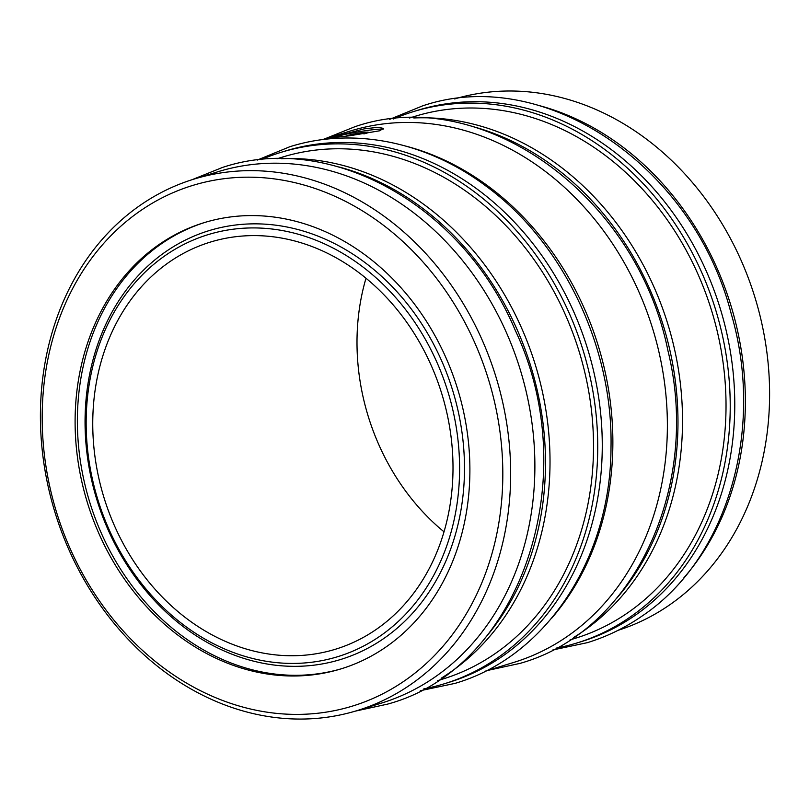 <?xml version="1.0" encoding="UTF-8"?>
<svg xmlns="http://www.w3.org/2000/svg" width="810" height="810" viewBox="0 0 810 810"><rect width="100%" height="100%" fill="white"/><g stroke="black" fill="none" stroke-linecap="round" stroke-linejoin="round"><path stroke-width="1.21" d="M236.024 236.672A212.959 176.702 -107.1 0 0 210.266 242.119A212.959 176.702 -107.1 0 0 99.792 482.335A212.959 176.702 -107.1 0 0 309.734 654.672A212.959 176.702 -107.1 0 0 335.492 649.225A212.959 176.702 -107.1 0 0 445.966 409.009A212.959 176.702 -107.1 0 0 236.024 236.672M444.001 531.826A212.959 176.702 72.9 0 1 365.998 278.235M234.677 229.027A220.745 183.161 72.9 0 1 455.645 423.731A220.745 183.161 72.9 0 1 311.08 662.317A220.745 183.161 72.9 0 1 90.112 467.613A220.745 183.161 72.9 0 1 234.677 229.027M235.963 224.967A224.289 186.108 72.9 0 1 460.475 422.79A224.289 186.108 72.9 0 1 313.591 665.212A224.289 186.108 72.9 0 1 89.07 467.39A224.289 186.108 72.9 0 1 235.963 224.967M363.872 133.913A11.279 0.931 -10 0 0 366.606 133.184A11.279 0.931 -10 0 0 368.378 132.344A11.279 0.931 -10 0 0 360.328 132.86A11.279 0.931 -10 0 0 347.925 135.422A11.279 0.931 -10 0 0 346.164 136.202M379.455 130.825L383.616 128.425L378.027 127.291L364.247 128.861L330.5 137.791L349.606 135.786L379.455 130.825M383.089 129.256A26.963 2.238 -10 0 0 361.705 131.291A26.963 2.238 -10 0 0 334.935 136.981A26.963 2.238 -10 0 0 332.606 137.781M454.653 98.941A277.982 230.658 72.9 0 1 764.63 337.578A277.982 230.658 72.9 0 1 618.101 630.312M538.69 105.442A277.982 230.658 72.9 0 1 740.401 345.03A277.982 230.658 72.9 0 1 683.954 577.692M393.538 118.948A277.982 230.658 72.9 0 1 413.383 111.618A277.982 230.658 72.9 0 1 725.254 349.687A277.982 230.658 72.9 0 1 576.831 643.008A277.982 230.658 72.9 0 1 556.308 648.101M413.383 111.618L417.919 110.221A277.982 230.658 72.9 0 1 729.8 348.29A277.982 230.658 72.9 0 1 581.378 641.611L576.831 643.008M409.506 118.017L414.841 116.367A273.01 226.537 72.9 0 1 721.143 350.173A273.01 226.537 72.9 0 1 575.373 638.27L570.027 639.91M471.309 126.168A277.982 230.658 72.9 0 1 673.009 365.755A277.982 230.658 72.9 0 1 616.562 598.428M413.819 117.976A277.982 230.658 72.9 0 1 677.555 364.358A277.982 230.658 72.9 0 1 573.622 637.51M406.195 146.205A277.982 230.658 72.9 0 1 607.895 385.783A277.982 230.658 72.9 0 1 551.458 618.455M322.086 139.705L350.538 130.957A277.982 230.658 72.9 0 1 662.408 369.016A277.982 230.658 72.9 0 1 513.986 662.347L485.534 671.095M261.043 159.702A277.982 230.658 72.9 0 1 280.878 152.381A277.982 230.658 72.9 0 1 592.758 390.44A277.982 230.658 72.9 0 1 444.325 683.772A277.982 230.658 72.9 0 1 423.802 688.865M280.878 152.381L285.424 150.984A277.982 230.658 72.9 0 1 597.294 389.043A277.982 230.658 72.9 0 1 448.872 682.374L444.325 683.772M277 158.77L282.336 157.13A273.01 226.537 72.9 0 1 588.637 390.936A273.01 226.537 72.9 0 1 442.867 679.023L437.532 680.663M338.803 166.931A277.982 230.658 72.9 0 1 540.513 406.509A277.982 230.658 72.9 0 1 484.066 639.181M281.313 158.73A277.982 230.658 72.9 0 1 545.049 405.111A277.982 230.658 72.9 0 1 441.116 678.264M45.38 472.493A277.982 230.658 72.9 0 1 193.803 179.162A277.982 230.658 72.9 0 1 505.683 417.221A277.982 230.658 72.9 0 1 357.25 710.552A277.982 230.658 72.9 0 1 45.38 472.493M193.803 179.162L218.032 171.71A277.982 230.658 72.9 0 1 529.912 409.769A277.982 230.658 72.9 0 1 381.48 703.1L357.25 710.552M47.051 472.858A272.302 225.95 72.9 0 1 225.382 178.544A272.302 225.95 72.9 0 1 497.947 418.719A272.302 225.95 72.9 0 1 319.626 713.033A272.302 225.95 72.9 0 1 47.051 472.858M342.245 668.503A233.381 193.651 72.9 0 1 81.547 468.291A233.381 193.651 72.9 0 1 205.031 222.375M465.72 422.587A233.381 193.651 72.9 0 1 341.111 668.847A233.381 193.651 72.9 0 1 79.279 468.99A233.381 193.651 72.9 0 1 203.887 222.73A233.381 193.651 72.9 0 1 465.72 422.587M355.357 711.129L387.595 704.113C520.931 668.26 584.992 478.163 515.292 330.399C463.016 205.71 330.632 131.352 222.517 167.437L191.909 179.759M257.155 160.127L289.909 146.701C353.626 126.674 427.265 141.72 486.506 186.472C563.436 242.828 613.281 347.662 610.993 447.9C610.699 558.596 546.051 656.89 454.987 683.387L420.35 690.697M324.466 138.976L355.023 126.674C481.423 83.116 636.559 195.078 667.896 350.507C701.581 486.749 633.876 631.547 520.101 663.36L487.924 670.366M389.65 119.364L422.405 105.948C543.945 64.425 693.249 165.685 731.136 313.47C765.288 429.411 727.522 559.062 642.036 616.076C625.097 627.79 606.913 636.64 587.483 642.634L552.855 649.944"/></g></svg>
